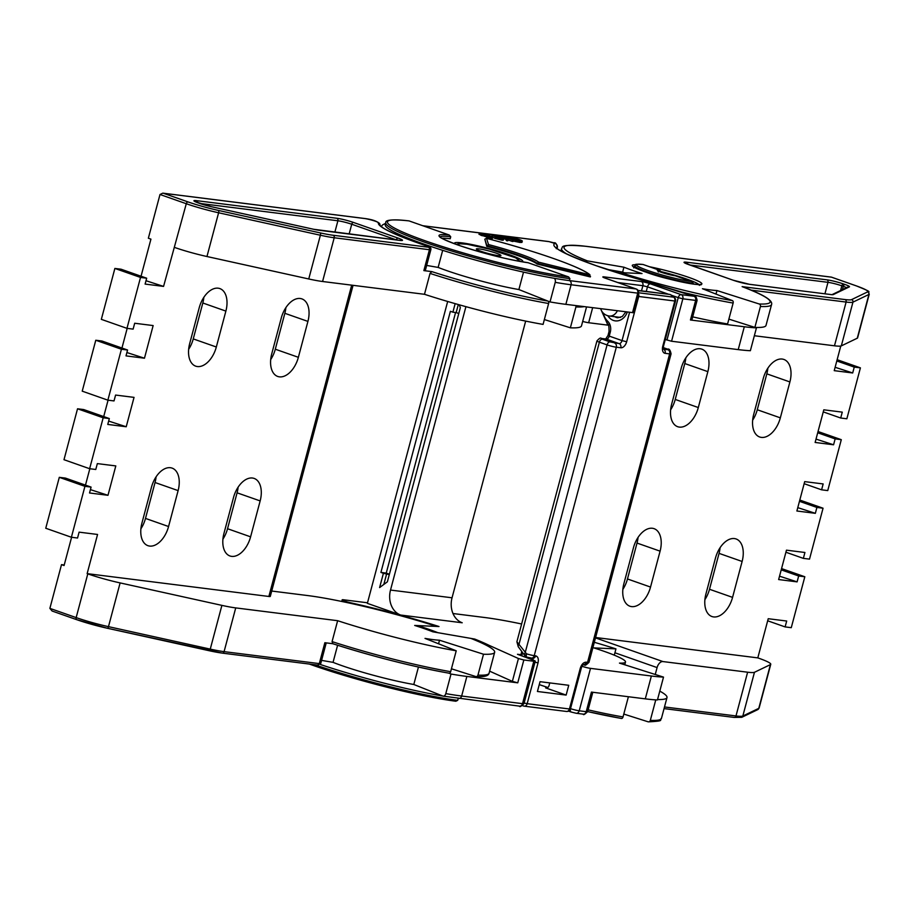 <?xml version="1.0" encoding="UTF-8"?>
<svg xmlns="http://www.w3.org/2000/svg" width="915" height="915" viewBox="0 0 915 915"><rect width="100%" height="100%" fill="white"/><g stroke="black" fill="none" stroke-linecap="round" stroke-linejoin="round"><path stroke-width="1.37" d="M518.279 646.756L524.467 655.117A3.397 1.59 143.5 0 1 525.141 652.841L607.08 344.886L599.394 342.187L518.954 644.48A3.397 1.59 143.5 0 0 518.279 646.756L516.895 641.758L526.537 653.836A3.397 0.915 137.3 0 0 525.599 655.037A3.397 0.915 137.3 0 0 525.324 656.146L525.324 656.146A3.397 3.397 0 0 0 526.811 657.096A3.397 1.247 107.2 0 0 526.949 657.107L530.803 658.022A3.397 2.699 97.2 0 0 531.249 658.125A3.397 2.699 97.2 0 0 534.234 655.655L535.641 655.838A3.397 2.699 97.2 0 1 532.656 658.297L532.45 658.251M566.133 695.08L568.741 685.289L540.033 681.686L537.425 691.477L566.133 695.08L545.626 687.886A3.397 2.699 97.2 0 0 546.072 687.989A3.397 2.699 97.2 0 0 549.069 685.518L549.755 682.899M638.533 292.766L673.749 297.192L670.409 294.653A1.693 1.35 -82.8 0 0 669.871 294.436L638.155 290.604M531.512 658.16A3.397 2.299 -69.7 0 1 532.061 659.681M530.471 657.999A3.397 1.819 -33.9 0 1 530.117 658.96M532.541 658.285L533.365 660.161M583.312 664.656A3.397 2.699 -82.8 0 0 586.149 662.174L587.556 662.357L669.631 353.899L665.125 353.339A6.794 4.072 109.3 0 1 662.757 346.293L674.801 301.012L638.704 296.483L626.661 341.764L622.04 340.597L629.566 312.347M321.577 660.378L333.049 662.357A59.418 6.108 14.9 0 0 341.592 665.537A59.418 6.108 14.9 0 0 413.797 684.489L418.441 667.058M333.049 662.357L337.601 645.269M614.285 655.163L615.955 648.872L593.858 647.9A59.418 6.108 -165.1 0 1 603.969 651.274A59.418 6.108 -165.1 0 1 625.505 662.037A59.418 6.108 -165.1 0 1 619.466 663.101L663.512 677.111L657.439 699.964A110.36 11.346 14.9 0 1 645.292 698.854L651.377 676.013A110.36 11.346 14.9 0 0 663.512 677.111M518.439 658.525L523.837 659.99L517.753 682.83L512.366 681.378L518.439 658.525L488.953 645.281A113.746 11.689 14.9 0 0 474.702 639.059L437.885 632.688A64.519 6.634 14.9 0 0 428.609 629.245A64.519 6.634 14.9 0 0 417.64 625.586L438.994 626.523A113.746 11.689 14.9 0 0 351.028 602.871L350.891 603.42M367.51 602.791L343.605 599.783A6.794 0.698 14.9 0 0 342.164 599.84A6.794 0.698 14.9 0 0 344.623 601.063A6.794 0.698 14.9 0 0 351.028 602.871M692.849 283.993L692.198 283.17A1.361 1.006 -37.9 0 0 691.877 281.717A1.361 0.812 -70.7 0 0 691.626 281.534L675.35 275.815A1.361 0.812 -70.7 0 1 675.442 275.861M426.665 265.43L438.136 267.42A59.418 6.108 14.9 0 0 446.68 270.588A59.418 6.108 14.9 0 0 518.885 289.552L523.517 272.132M438.136 267.42L442.677 250.344M642.902 264.458A1.361 1.087 97 0 1 643.085 264.504A32.094 3.294 14.9 0 0 648.14 270.6A32.094 3.294 14.9 0 0 691.523 281.511A1.361 1.064 97.3 0 1 692.198 283.17A33.443 3.443 -165.1 0 1 646.974 271.801A33.443 3.443 -165.1 0 1 634.85 265.739C637.309 264.401 631.922 263.955 642.902 264.458A1.361 1.361 0 0 1 643.188 264.526A1.361 0.812 109.3 0 0 643.085 264.504L659.372 270.222A1.361 1.109 -83.4 0 1 660.081 271.824M488.53 244.568A52.292 5.376 -165.1 0 1 538.626 262.159L537.242 263.36A50.931 5.238 14.9 0 0 519.594 255.468A50.931 5.238 14.9 0 0 486.917 245.689L484.824 239.181L486.746 246.341A50.931 5.238 -165.1 0 1 519.411 256.12A50.931 5.238 -165.1 0 1 537.071 264.012L590.335 276.936L589.317 274.466A105.602 10.854 14.9 0 0 486.54 238.369L488.53 244.568L486.746 246.341M590.507 276.284L537.242 263.36L537.071 264.012M441.888 238.255A50.931 5.238 -165.1 0 1 450.203 238.758L450.729 236.791L449.242 235.029L408.948 220.87L449.242 235.029A52.292 5.376 -165.1 0 0 457.935 245.014A52.292 5.376 -165.1 0 0 528.161 262.742L568.638 276.936L569.908 278.64L569.382 280.596L636.039 288.968A3.397 2.036 -70.7 0 1 636.302 289.026L605.547 278.229A3.397 2.036 -70.7 0 1 605.776 278.343M660.104 271.835A1.361 1.041 -36.5 0 0 660.115 270.714L660.115 270.714A1.361 1.041 -36.5 0 0 659.715 270.428A1.361 0.812 109.3 0 0 659.372 270.222A10.522 1.087 -165.1 0 0 661.156 272.235A10.522 1.087 -165.1 0 0 675.247 275.792A1.361 1.052 -82.3 0 0 674.915 275.747M487.603 235.029L484.538 234.64L490.108 236.596L487.603 235.029L487.432 235.658M484.824 239.181L486.391 238.335C535.138 250.939 581.242 267.043 589.958 274.809L538.626 262.159M518.988 240.679C521.493 240.931 521.195 240.496 518.084 239.341L504.977 236.779L506.75 236.402L519.091 239.478C522.923 240.897 523.311 241.446 520.235 241.125L513.121 239.456L520.681 240.622M519.892 242.441L521.95 242.395L522.305 241.091L520.235 241.125L519.892 242.441L512.743 240.931M504.863 237.214L504.703 236.447L504.359 237.751M506.395 236.916L506.384 237.751M500.516 235.693L513.338 240.188L507.528 238.358L508.134 239.536L506.83 239.375L506.109 237.98L493.62 234.823L505.778 237.74L500.516 235.693M501.157 238.438L500.585 237.694L501.5 237.808C503.936 238.701 504.245 239.067 502.426 238.895L495.518 237.168L492.144 234.938L486.059 233.874L493.025 234.743L496.342 237.248L501.157 238.438L500.585 237.694L500.413 238.323M502.083 240.199L503.273 240.165L503.616 238.861L502.426 238.895L502.083 240.199L495.175 238.472L490.051 236.024M488.095 234.789L492.499 237.648L479.357 233.028L488.095 234.789M569.908 278.64A106.963 10.991 -165.1 0 1 424.571 242.178A106.963 10.991 -165.1 0 1 385.81 222.791L385.284 224.747A106.963 10.991 14.9 0 0 408.673 238.415A106.963 10.991 14.9 0 0 554.021 278.263A106.963 10.991 14.9 0 0 569.382 280.596A3.397 2.699 -82.8 0 1 571.086 284.759L565.87 304.34A110.36 11.346 -165.1 0 1 550.018 301.939L555.233 282.346A3.397 2.207 -80.2 0 0 554.021 278.263M508.077 236.859L507.493 238.14M517.741 240.645L507.734 238.163M518.084 239.341L517.776 240.496M506.109 237.98L505.766 239.295L503.547 238.724M500.516 237.957L494.775 236.505M506.83 239.375L506.475 240.679L505.766 239.295M508.134 239.536L507.791 240.839L506.475 240.679M512.411 240.073L512.068 241.377L508.031 239.959M513.338 240.188L512.983 241.491L512.068 241.377M486.059 233.874L485.888 234.514M492.144 234.938L491.801 236.242M495.518 237.168L495.175 238.472M479.357 233.028L479.003 234.332L480.844 234.983M481.13 233.92L480.775 235.224L482.091 235.681L482.445 234.377M483.623 234.526L483.28 235.83L482.091 235.681M492.499 237.648L492.144 238.952L483.28 235.83M492.682 237.671L492.144 238.952M692.598 295.328A3.397 0.949 106.6 0 0 692.506 295.282L641.918 280.196A117.143 12.044 -165.1 0 1 596.328 265.773A117.143 12.044 -165.1 0 1 554.902 243.447L549.091 241.64L422.982 225.799M607.022 269.399L622.612 272.098A57.725 5.936 14.9 0 0 624.373 272.784M408.673 238.415A3.397 2.551 111.7 0 0 406.889 238.861M632.528 312.713L637.732 293.132L638.453 293.109L633.249 312.69L565.87 304.34M518.885 289.552L550.018 301.939M690.436 319.987L695.652 300.406A6.794 0.698 -165.1 0 0 697.093 300.36L691.877 319.941A6.794 0.698 -165.1 0 1 690.436 319.987L744.307 326.758A110.36 11.346 14.9 0 0 756.442 327.867L754.978 327.398M608.372 325.202L588.654 322.732A6.794 0.698 -165.1 0 1 582.683 321.428M666.955 340.071L678.244 297.638L682.853 298.805L671.564 341.238L665.274 339.488M671.564 341.238L738.222 349.61A110.36 11.346 14.9 0 0 750.369 350.708L756.442 327.867M458.77 313.502L456.173 312.587L458.312 304.546M459.273 304.809L460.337 307.646L387.377 581.826L379.611 587.567L383.408 573.293L380.915 572.413L450.397 311.294L452.891 312.175L455.155 303.643M452.891 312.175L456.173 312.587M380.915 572.413L386.244 573.087L455.579 312.507M386.244 573.087L389.413 574.197M465.918 306.662L390.511 590.061L452.044 597.792L525.668 321.096M452.044 597.792A20.37 16.161 -82.8 0 0 462.212 622.772L400.678 615.04A20.37 16.161 97.2 0 1 390.511 590.061M447.675 301.481L367.361 603.351L400.678 615.04M570.251 708.576L570.514 708.656A6.794 0.698 14.9 0 0 579.218 710.795L586.218 711.676L591.433 692.095L645.292 698.854M517.753 682.83L466.867 676.437A110.36 11.346 -165.1 0 1 451.015 674.035L448.808 673.154M413.797 684.489L442.86 696.052A3.397 2.207 -80.2 0 0 443.146 696.132A3.397 2.207 -80.2 0 0 445.799 693.616L451.015 674.035M615.955 648.872A110.36 11.346 14.9 0 0 594.315 642.296M521.63 623.984A110.36 11.346 14.9 0 0 484.778 617.522L452.982 613.519M523.837 659.99L533.811 661.236A6.794 0.698 14.9 0 0 535.252 661.19A6.794 0.698 14.9 0 0 533.285 660.127L517.49 654.282L520.932 654.705M581.814 666.234A6.794 0.698 14.9 0 0 590.507 668.362L651.377 676.013M512.366 681.378L489.628 671.164M488.953 645.281L488.621 646.516M474.702 639.059L474.485 639.86M417.64 625.586L417.434 626.34M320.227 664.45A106.963 10.991 14.9 0 0 442.86 696.052M309.293 664.05L385.135 686.742L455.819 701.245L457.694 700.352L458.209 698.431M383.408 573.293L389.298 574.62M383.831 584.445L386.69 573.705M451.438 668.796L475.674 676.517A2.036 1.83 -87.5 0 0 477.95 675.121A108.656 11.174 14.9 0 0 489.09 673.177L494.649 652.292A108.656 11.174 -165.1 0 0 470.893 638.395L432.806 631.808A57.725 5.936 14.9 0 0 424.514 628.731A57.725 5.936 14.9 0 0 414.689 625.448L436.787 626.42A108.656 11.174 -165.1 0 0 307.623 595.551L271.721 591.044M480.958 251.282A12.73 1.304 -165.1 0 1 476.349 248.972A12.73 1.304 -165.1 0 1 483.475 249.658A12.73 1.304 -165.1 0 1 496.342 253.215A12.73 1.304 -165.1 0 1 500.951 255.525A12.73 1.304 -165.1 0 1 493.826 254.839A12.73 1.304 -165.1 0 1 480.958 251.282M146 280.722L163.568 286.406L145.108 284.085L146.675 278.206L140.521 277.439L126.968 328.348L133.121 329.125L134.688 323.247L153.148 325.568L144.467 358.211L126.007 355.889L127.562 350.01L121.421 349.244L107.867 400.164L114.02 400.93L115.587 395.063L134.036 397.373L126.224 426.756L107.764 424.434L109.331 418.555L103.178 417.789L89.624 468.709L95.778 469.475L97.345 463.608L115.805 465.918L107.981 495.301L90.425 489.628M126.224 426.756L108.656 421.083M144.467 358.211L126.899 352.538M427.625 246.307A2.036 1.075 108.6 0 0 427.499 246.249A2.036 1.075 108.6 0 0 427.374 246.215A114.089 11.723 -165.1 0 1 419.745 243.596A114.089 11.723 -165.1 0 1 378.444 222.768A8.155 0.835 14.9 0 0 373.331 220.572A8.155 0.835 14.9 0 0 364.422 218.502L163.293 193.237L188.033 201.918A2.036 1.224 109.3 0 0 186.283 203.725L163.568 286.406M141.047 276.239L150.929 239.135L148.356 238.232L159.999 194.495L162.813 193.145L364.159 218.433A2.036 1.613 -82.8 0 0 363.884 218.433M76.574 619.615L52.121 611.026L49.879 608.372L61.511 564.635L64.073 565.539L71.599 537.277M85.472 485.133L89.83 468.732M103.704 416.588L108.073 400.187M121.947 348.043L127.174 328.382M49.879 608.372L76.162 617.602L87.794 573.865L87.142 573.636L268.861 596.466L351.692 285.16M107.981 495.301L89.533 492.979L91.088 487.1L84.935 486.334L71.393 537.254L77.546 538.02L79.102 532.153L97.562 534.463L87.142 573.636M379.851 225.056L380.846 226.199C385.478 230.214 398.483 236.013 419.894 243.63L427.499 246.249C430.142 246.821 431.262 247.965 430.862 249.669L425.303 270.565A6.794 0.698 -165.1 0 1 423.862 270.611L431.811 271.606A106.62 10.957 14.9 0 0 547.73 301.024M548.131 301.184A2.036 1.327 99.8 0 1 548.634 303.506A108.656 11.174 -165.1 0 1 430.039 273.413L431.811 271.606M584.125 306.639A108.656 11.174 -165.1 0 1 575.924 306.937A2.036 1.83 -87.5 0 0 575.867 305.599M332.797 643.714L332.076 641.598A108.656 11.174 14.9 0 0 450.66 671.69A2.036 1.327 99.8 0 1 449.071 673.2A2.036 1.327 99.8 0 1 448.899 673.154A106.62 10.957 -165.1 0 1 332.797 643.714L332.66 643.68C373.503 656.684 412.31 666.532 449.071 673.2M332.728 643.702L324.859 642.707L319.301 663.604A6.794 0.698 14.9 0 0 320.742 663.547L317.505 665.079A2.036 1.613 97.2 0 1 317.242 665.022M188.033 201.918A31.922 3.283 14.9 0 0 218.411 210.427L320.193 232.89A2.036 0.778 102.4 0 1 320.387 235.235L308.744 278.972L206.962 256.52L218.605 212.772A33.958 3.488 -165.1 0 1 186.283 203.725L159.999 194.495M308.744 278.972A33.958 3.488 14.9 0 0 322.572 281.5L334.215 237.763A2.036 1.613 -82.8 0 0 333.197 235.269L428.414 247.222L427.374 246.215M430.039 273.413L424.48 294.298L322.572 281.5M424.48 294.298A108.656 11.174 14.9 0 0 543.075 324.402L548.634 303.506M575.924 306.937L570.365 327.822L544.356 319.552M570.365 327.822A108.656 11.174 14.9 0 0 581.494 325.889L586.538 306.937M52.121 611.026L76.723 619.684A2.036 1.224 -70.7 0 1 76.162 617.602A33.958 3.488 14.9 0 0 108.473 626.649L210.256 649.112A2.036 0.778 102.4 0 1 209.112 650.714A2.036 0.778 102.4 0 1 209.032 650.691L107.421 628.262M494.649 652.292A108.656 11.174 -165.1 0 1 483.509 654.225L477.95 675.121M450.66 671.69L456.219 650.805L425.018 638.395A57.725 5.936 14.9 0 0 439.509 640.226L438.56 643.783M439.509 640.226L483.509 654.225M456.219 650.805A108.656 11.174 -165.1 0 1 337.635 620.702L235.727 607.903L224.083 651.64A2.036 1.613 97.2 0 1 222.025 653.058A31.922 3.283 -165.1 0 1 209.203 650.725M332.076 641.598L337.635 620.702M221.899 605.375L120.117 582.912L108.473 626.649A2.036 0.778 -77.6 0 1 107.33 628.25L76.723 619.684A2.036 1.224 -70.7 0 0 76.871 619.718A31.922 3.283 -165.1 0 0 107.249 628.228A2.036 0.778 -77.6 0 0 107.33 628.25L222.299 653.127L317.505 665.079A2.036 1.613 97.2 0 0 319.301 663.604L224.083 651.64A33.958 3.488 14.9 0 1 210.256 649.112L221.899 605.375A33.958 3.488 14.9 0 0 235.727 607.903M353.064 285.331L270.291 596.408A6.794 0.698 -165.1 0 1 268.861 596.466M225.879 311.1A22.074 13.245 109.3 0 0 219.863 288.591A22.074 13.245 109.3 0 0 199.218 307.749L189.668 343.651A22.074 13.245 109.3 0 0 195.684 366.149A22.074 13.245 109.3 0 0 216.329 347.002L225.879 311.1L202.821 302.991L193.259 338.905A22.074 13.245 -70.7 0 1 188.65 349.29M203.828 297.364A22.074 13.245 -70.7 0 1 202.821 302.991M307.92 321.405A22.074 13.245 109.3 0 0 301.904 298.896A22.074 13.245 109.3 0 0 281.26 318.054L271.709 353.956A22.074 13.245 109.3 0 0 277.725 376.454A22.074 13.245 109.3 0 0 298.37 357.308L307.92 321.405L284.851 313.307L275.301 349.21A22.074 13.245 -70.7 0 1 270.691 359.595M285.869 307.669A22.074 13.245 -70.7 0 1 284.851 313.307M140.887 528.813A22.074 13.245 109.3 0 0 145.496 518.416L155.047 482.514A22.074 13.245 109.3 0 0 156.065 476.875M178.116 490.612A22.074 13.245 109.3 0 0 172.1 468.114A22.074 13.245 109.3 0 0 151.455 487.272L141.905 523.174A22.074 13.245 109.3 0 0 147.921 545.672A22.074 13.245 109.3 0 0 168.566 526.525L178.116 490.612L155.047 482.514M222.928 539.118A22.074 13.245 109.3 0 0 227.538 528.721L237.088 492.819A22.074 13.245 109.3 0 0 238.106 487.192M260.157 500.917A22.074 13.245 109.3 0 0 254.13 478.419A22.074 13.245 109.3 0 0 233.497 497.577L223.935 533.479A22.074 13.245 109.3 0 0 229.962 555.977A22.074 13.245 109.3 0 0 250.596 536.831L260.157 500.917L237.088 492.819M174.651 247.462A33.958 3.488 14.9 0 0 206.962 256.52M87.794 573.865A33.958 3.488 14.9 0 0 120.117 582.912M61.511 564.635L64.222 564.978M146.675 278.206L121.032 269.204L114.878 268.438L140.521 277.439M126.968 328.348L101.336 319.346L114.878 268.438M127.562 350.01L101.931 341.009L95.778 340.243L121.421 349.244M107.867 400.164L82.224 391.163L95.778 340.243M109.331 418.555L83.688 409.554L77.535 408.788L103.178 417.789M89.624 468.709L63.993 459.707L77.535 408.788M91.088 487.1L65.457 478.099L59.303 477.333L84.935 486.334M71.393 537.254L45.75 528.252L59.303 477.333M664.496 706.963L735.992 715.942A2.036 1.613 97.2 0 1 734.196 717.429L741.768 717.314A2.036 2.013 64.3 0 0 742.831 716.022L754.463 672.285A33.958 3.488 -165.1 0 1 747.624 672.205L735.992 715.942A33.958 3.488 14.9 0 0 742.831 716.022L758.787 708.347A33.958 3.488 14.9 0 0 759.13 708.004L770.762 664.267A33.958 3.488 -165.1 0 0 758.455 658.114L757.803 657.885L768.223 618.712L786.683 621.033L785.116 626.912L791.269 627.679L804.823 576.759L798.669 575.993L797.102 581.871L778.642 579.55L786.465 550.167L804.926 552.488L803.359 558.367L809.512 559.134L823.054 508.214L816.901 507.448L815.345 513.326L796.885 511.005L804.697 481.622L823.157 483.944L821.601 489.822L827.743 490.589L841.297 439.68L835.143 438.903L833.576 444.781L815.128 442.46L823.809 409.817L842.269 412.139L840.702 418.018L846.855 418.784L860.409 367.864L854.255 367.098L852.688 372.965L834.228 370.655L840.771 346.042M757.803 657.885L595.596 637.503M732.572 597.369L742.122 561.467A22.074 13.245 109.3 0 0 736.106 538.969A22.074 13.245 109.3 0 0 715.461 558.116L705.911 594.018A22.074 13.245 109.3 0 0 711.927 616.527A22.074 13.245 109.3 0 0 732.572 597.369L709.502 589.271L719.064 553.369A22.074 13.245 109.3 0 0 720.071 547.73M650.531 587.064L660.092 551.162A22.074 13.245 109.3 0 0 654.065 528.664A22.074 13.245 109.3 0 0 633.432 547.811L623.87 583.713A22.074 13.245 109.3 0 0 629.897 606.21A22.074 13.245 109.3 0 0 650.531 587.064L627.473 578.966L637.023 543.064A22.074 13.245 109.3 0 0 638.041 537.425M698.305 407.541L707.855 371.639A22.074 13.245 109.3 0 0 701.839 349.141A22.074 13.245 109.3 0 0 681.195 368.288L671.644 404.19A22.074 13.245 109.3 0 0 677.66 426.699A22.074 13.245 109.3 0 0 698.305 407.541L675.236 399.443L684.786 363.541A22.074 13.245 109.3 0 0 685.804 357.902M780.335 417.846L789.897 381.944A22.074 13.245 109.3 0 0 783.869 359.446A22.074 13.245 109.3 0 0 763.236 378.593L753.674 414.506A22.074 13.245 109.3 0 0 759.702 437.004A22.074 13.245 109.3 0 0 780.335 417.846L757.277 409.748L766.827 373.846A22.074 13.245 109.3 0 0 767.845 368.207M622.863 589.351A22.074 13.245 109.3 0 0 627.473 578.966M704.893 599.657A22.074 13.245 109.3 0 0 709.502 589.271M752.668 420.134A22.074 13.245 109.3 0 0 757.277 409.748M670.626 409.829A22.074 13.245 109.3 0 0 675.236 399.443M659.784 691.122A108.656 11.174 -165.1 0 1 667.001 697.55A108.656 11.174 -165.1 0 1 657.542 699.552M655.769 699.872L650.313 720.38A108.656 11.174 14.9 0 0 661.442 718.435L667.001 697.55M623.79 714.066L648.026 721.775A2.036 1.83 -87.5 0 0 650.313 720.38M588.128 709.857A108.656 11.174 14.9 0 0 623.024 716.948L628.399 696.738M623.024 716.948A2.036 1.327 99.8 0 1 621.422 718.469A2.036 1.327 99.8 0 1 621.251 718.412A106.62 10.957 -165.1 0 1 587.67 711.596L621.422 718.469M754.463 672.285L770.419 664.61L758.787 708.347A2.036 2.013 64.3 0 1 757.723 709.64L741.768 717.314M655.254 674.492L657.084 667.584A6.794 4.072 -70.7 0 1 662.929 661.568L747.624 672.205M759.198 303.986A106.62 10.957 14.9 0 0 742.122 286.635L742.5 286.75C763.385 294.504 773.072 300.452 771.562 304.569A108.656 11.174 -165.1 0 1 760.434 306.502A2.036 1.83 -87.5 0 0 759.198 303.986L716.948 290.535A57.725 5.936 -165.1 0 1 702.457 288.717L732.412 300.623A2.036 1.327 99.8 0 1 733.144 303.071A108.656 11.174 -165.1 0 1 681.492 291.988M619.821 273.528A2.036 0.858 -72.3 0 1 620.827 272.624L642.033 273.562A57.725 5.936 -165.1 0 1 623.916 267.203L587.361 260.878A2.036 1.533 111.7 0 0 585.623 261.85M831.358 277.154L586.606 246.41A106.62 10.957 14.9 0 0 587.361 260.878M841.32 345.881L857.275 338.207L868.907 294.47A2.036 2.013 -115.7 0 0 867.477 291.965A31.922 3.283 14.9 0 0 856.234 285.857A2.036 1.224 109.3 0 1 856.394 285.903C874.797 293.418 866.768 290.501 869.25 294.127A33.958 3.488 -165.1 0 1 868.907 294.47L852.952 302.144L841.32 345.881A33.958 3.488 -165.1 0 1 834.48 345.801L846.112 302.064L750.975 290.112M760.434 306.502L754.875 327.398A108.656 11.174 -165.1 0 0 766.004 325.454L771.562 304.569M754.349 335.736L834.48 345.801M623.916 267.203L622.612 272.098M733.144 303.071L727.585 323.967A108.656 11.174 -165.1 0 1 692.701 316.865M715.999 294.104L716.948 290.535M728.878 319.118L754.875 327.398M835.12 367.292L852.688 372.965M869.25 294.127L857.607 337.864A33.958 3.488 -165.1 0 1 857.275 338.207M854.255 367.098L836.802 360.968M860.409 367.864L837.145 359.698M840.702 418.018L823.26 411.887M816.02 439.097L833.576 444.781M835.143 438.903L817.701 432.772M821.601 489.822L804.148 483.692M841.297 439.68L818.033 431.514M797.777 507.642L815.345 513.326M816.901 507.448L799.458 501.317M803.359 558.367L785.916 552.237M823.054 508.214L799.802 500.048M779.534 576.187L797.102 581.871M798.669 575.993L781.227 569.862M785.116 626.912L767.674 620.782M804.823 576.759L781.559 568.592M523.746 706.048A3.397 2.699 -82.8 0 0 524.192 706.151A3.397 3.397 0 0 1 523.437 705.957A3.397 2.299 -69.7 0 1 523.437 705.957A3.397 2.299 -69.7 0 1 522.74 705.465M627.324 312.061A14.263 11.312 97.2 0 1 613.393 320.433A14.263 11.312 97.2 0 1 607.857 315.744M614.846 316.716A10.866 8.624 -82.8 0 0 616.321 317.425A10.866 8.624 -82.8 0 0 617.739 317.768L622.269 316.51L625.883 311.878M638.052 290.432L669.871 294.436A1.693 1.35 -82.8 0 0 669.643 294.424M602.31 339.191L609.996 341.89L619.123 343.605L606.313 339.11L601.795 338.539L602.31 339.191A3.397 2.036 109.3 0 0 599.394 342.187A6.794 0.698 -165.1 0 1 596.935 340.963L516.895 641.747M626.661 341.764A6.794 4.072 109.3 0 1 620.816 347.769L616.31 347.208L534.234 655.655A6.794 0.698 14.9 0 1 526.537 653.836A3.397 1.247 107.2 0 0 526.811 657.096L532.656 658.297M535.641 655.838C538.02 656.558 538.821 658.903 538.031 662.883L527.177 703.681L569.439 708.988L580.293 668.19C581.597 664.279 583.553 662.277 586.149 662.174M603.168 312.987A18.197 14.434 -82.8 0 0 607.766 321.325A10.191 8.086 97.2 0 1 610.271 332.202L609.23 336.102L622.04 340.597A3.397 2.036 -70.7 0 1 619.123 343.605A3.397 2.699 -82.8 0 1 620.816 347.769M665.125 353.339A3.397 2.699 97.2 0 0 663.421 349.175L667.939 349.736L663.249 347.631M614.617 343.045A3.397 2.699 -82.8 0 1 616.31 347.208A6.794 0.698 -165.1 0 1 607.08 344.886A3.397 2.036 -70.7 0 1 609.996 341.89M584.125 664.713A3.397 2.699 -82.8 0 0 584.571 664.828A3.397 2.699 -82.8 0 0 587.556 662.357A6.794 0.698 14.9 0 0 588.997 662.3L671.072 353.853A6.794 0.698 -165.1 0 1 669.631 353.899A3.397 2.699 97.2 0 0 667.939 349.736M607.766 321.325A3.397 1.773 134 0 0 607.457 324.024C608.567 323.498 609.093 326.015 609.035 331.585L607.995 335.485L605.673 339.007M610.271 332.202L609.035 331.585M638.361 293.475A3.397 2.699 -82.8 0 1 638.704 296.483L637.606 296.288M601.795 338.539A3.397 2.699 -82.8 0 0 601.349 338.436L605.867 339.007A3.397 2.699 -82.8 0 1 606.313 339.11A3.397 2.036 109.3 0 0 609.23 336.102L607.995 335.485M662.757 346.293L663.478 346.27L675.522 300.989L674.801 301.012A3.397 2.699 -82.8 0 0 673.749 297.192A3.397 1.876 -52.7 0 1 674.298 297.409L671.038 294.927M529.27 658.651L528.55 657.576M547.799 687.497L539.244 684.626M570.148 708.965L569.439 708.988A3.397 2.699 -82.8 0 1 566.454 711.458A3.397 3.397 0 0 0 570.148 708.965L581.014 668.156L580.293 668.19M566.008 711.355A3.397 2.699 -82.8 0 0 566.454 711.458L524.192 706.151A3.397 2.699 -82.8 0 0 527.177 703.681L524.123 703.006M522.614 652.624L521.756 655.861M545.626 687.886L546.529 688M538.031 662.883L534.978 662.208M617.351 310.814A10.191 8.086 97.2 0 1 609.218 316.007L620.519 317.436M641.495 290.867L642.879 285.686L647.488 286.841A3.397 2.036 -70.7 0 1 650.405 283.844L681.16 294.641A3.397 2.699 97.2 0 1 682.853 298.805L695.652 300.406A3.397 2.699 -82.8 0 0 693.959 296.243L641.918 280.196M457.008 244.236A33.958 3.488 14.9 0 0 456.15 244.374M557.327 247.462A6.794 0.698 -165.1 0 1 557.349 247.553A6.794 0.698 -165.1 0 1 557.292 247.61A3.397 3.363 -118 0 0 554.902 243.447M548.188 241.526A3.397 2.699 97.2 0 1 548.645 241.537L553.964 242.852C555.519 242.281 556.652 243.836 557.349 247.553L557.292 247.61A113.746 11.689 14.9 0 0 556.72 248.011M454.869 243.905A35.319 3.626 -165.1 0 1 471.671 244.522A35.319 3.626 -165.1 0 1 509.975 254.93A35.319 3.626 -165.1 0 1 522.11 261.793M520.772 261.564A33.958 3.488 14.9 0 0 520.097 261.015M450.729 236.791A50.931 5.238 14.9 0 0 440.092 236.951M408.994 220.904A105.602 10.854 14.9 0 0 425.738 240.977A105.602 10.854 14.9 0 0 568.398 276.868L528.161 262.742M660.264 271.126L661.316 272.281M693.81 284.119L692.255 281.98A1.361 1.361 0 0 0 691.626 281.534A1.361 0.812 -70.7 0 0 691.523 281.511L675.247 275.792A1.361 0.812 -70.7 0 1 675.35 275.815A1.361 1.361 0 0 0 675.087 275.758L658.045 270.874L658.308 271.984M643.291 264.572A1.361 0.812 109.3 0 0 643.188 264.526L659.463 270.245A1.361 1.361 0 0 1 660.115 270.714L661.511 272.35M555.233 282.346A110.36 11.346 14.9 0 0 571.086 284.759L637.732 293.132A3.397 2.699 -82.8 0 0 636.039 288.968L605.284 278.171A3.397 2.036 -70.7 0 1 605.547 278.229L604.243 277.783M493.002 235.807L492.647 237.122M697.093 300.36C696.304 296.597 695.171 295.03 693.707 295.659L692.506 295.282A3.397 0.949 106.6 0 0 692.403 295.271M422.764 225.719L548.645 241.537A3.397 2.699 97.2 0 1 549.091 241.64M605.284 278.171A6.794 0.698 14.9 0 1 604.266 276.89A3.397 2.699 97.2 0 1 605.741 278.297M604.266 276.89L641.175 281.523A6.794 0.698 14.9 0 1 650.405 283.844M671.484 295.271L678.244 297.638A3.397 2.036 -70.7 0 1 681.16 294.641L693.959 296.243M617.819 282.541L642.879 285.686A3.397 2.699 -82.8 0 0 641.175 281.523M668.671 294.287L647.488 286.841L646.253 291.462M592.645 307.703L588.654 322.732M744.307 326.758L738.222 349.61M575.775 713.162L571.429 712.087A3.397 1.761 108.5 0 1 571.223 712.042L576.221 713.265A3.397 2.699 97.2 0 1 575.775 713.162M571.029 711.962L568.455 711.092M445.799 693.616A110.36 11.346 14.9 0 0 461.652 696.029L466.867 676.437M458.221 698.385A3.397 2.699 -82.8 0 0 458.667 698.5A3.397 2.699 -82.8 0 0 461.652 696.029L522.522 703.669A6.794 0.698 14.9 0 0 523.963 703.624C521.093 706.426 519.617 707.272 519.537 706.14A3.397 2.699 -82.8 0 0 522.522 703.669L533.811 661.236M583.232 714.146A3.397 2.699 97.2 0 0 586.218 711.676A6.794 0.698 14.9 0 0 587.659 711.618C584.788 714.432 583.312 715.278 583.232 714.146L576.221 713.265A3.397 2.699 97.2 0 0 579.218 710.795L590.507 668.362M581.791 666.269L570.514 708.656A3.397 1.761 108.5 0 0 571.223 712.042L568.421 711.115M519.091 706.037A3.397 2.699 -82.8 0 0 519.537 706.14L443.146 696.132M314.817 664.748A106.963 10.991 14.9 0 0 457.694 700.352M455.498 701.187A105.602 10.854 -165.1 0 1 309.339 664.061M379.908 225.17A2.036 2.024 -157.7 0 0 378.444 222.768M516.918 260.855A31.236 3.214 14.9 0 0 507.516 254.622A31.236 3.214 14.9 0 0 471.591 245.026A31.236 3.214 14.9 0 0 459.845 245.666M396.458 239.947A10.191 1.052 14.9 0 0 396.332 239.902L351.737 224.244A10.191 1.052 14.9 0 0 337.898 220.778L199.722 203.416M396.332 239.936L396.332 239.902A2.036 1.224 109.3 0 1 398.082 238.106A12.227 1.258 -165.1 0 1 399.935 240.416A2.036 1.613 -82.8 0 0 399.386 240.348M349.141 234L351.737 224.244A2.036 1.224 109.3 0 1 353.487 222.448L398.082 238.106M334.856 232.204L337.898 220.778A2.036 1.613 97.2 0 0 336.88 218.273A12.227 1.258 -165.1 0 1 353.487 222.448M430.862 249.669A6.794 0.698 -165.1 0 1 429.421 249.726A2.036 1.613 -82.8 0 0 428.414 247.222M197.606 202.661A2.036 1.613 -82.8 0 0 196.508 200.648L336.88 218.273M198.647 203.061A2.036 1.224 109.3 0 0 198.509 202.993A2.036 1.224 109.3 0 0 198.349 202.958A12.227 1.258 -165.1 0 1 196.508 200.648M200.111 203.576A2.036 1.224 109.3 0 0 199.973 203.507A2.036 1.224 109.3 0 0 199.813 203.473L198.349 202.958M211.285 206.687A2.036 0.778 102.4 0 1 211.365 206.698A2.036 0.778 102.4 0 1 211.445 206.721A12.227 1.258 -165.1 0 1 199.813 203.473M313.582 229.265A2.036 0.778 102.4 0 1 313.673 229.276A2.036 0.778 102.4 0 1 313.754 229.299L211.445 206.721M399.935 240.416L318.729 230.214A2.036 1.613 -82.8 0 0 318.214 230.145M318.729 230.214A12.227 1.258 -165.1 0 1 313.754 229.299M364.422 218.502A2.036 1.613 -82.8 0 0 364.159 218.433C373.972 219.669 379.222 221.933 379.897 225.239M218.411 210.427A2.036 0.778 102.4 0 1 218.605 212.772L320.387 235.235A33.958 3.488 -165.1 0 0 334.215 237.763L429.421 249.726L423.862 270.611M320.193 232.89A31.922 3.283 14.9 0 0 333.197 235.269M193.259 338.905L216.329 347.002M275.301 349.21L298.37 357.308M145.496 518.416L168.566 526.525M227.538 528.721L250.596 536.831M698.9 284.508A33.958 3.488 14.9 0 0 687.074 279.201A33.958 3.488 14.9 0 0 660.779 271.549M649.456 266.734A35.994 3.694 -165.1 0 1 688.823 277.394A35.994 3.694 -165.1 0 1 694.256 284.199A35.994 3.694 -165.1 0 1 645.338 271.938A35.994 3.694 -165.1 0 1 635.548 264.755M637.023 543.064L660.092 551.162M719.064 553.369L742.122 561.467M614.914 652.772L657.084 667.584M662.929 661.568L595.493 637.892M664.061 708.61L734.196 717.429A2.036 1.613 97.2 0 1 733.933 717.36M840.576 290.524L841.834 285.812A10.191 1.052 14.9 0 0 827.983 282.335L689.807 264.984M824.941 293.772L827.983 282.335A2.036 1.613 97.2 0 0 826.966 279.841A12.227 1.258 -165.1 0 1 843.584 284.005A2.036 1.224 109.3 0 0 841.834 285.812L843.298 286.326A10.191 1.052 14.9 0 1 846.501 287.676M842.406 289.643L843.298 286.326A2.036 1.224 109.3 0 1 845.048 284.519A12.227 1.258 -165.1 0 1 849.349 286.864L833.313 294.573A12.227 1.258 -165.1 0 1 830.854 294.55L749.648 284.348A12.227 1.258 -165.1 0 1 733.041 280.173L688.446 264.515A2.036 1.224 -70.7 0 1 688.595 264.561A2.036 1.224 -70.7 0 1 688.743 264.629M688.446 264.515A12.227 1.258 -165.1 0 1 686.605 262.205A2.036 1.613 97.2 0 1 687.691 264.229M686.605 262.205L826.966 279.841M832.17 294.596A2.036 2.013 64.3 0 1 833.313 294.573M832.124 294.596L847.953 286.978A2.036 2.013 64.3 0 1 849.349 286.864M843.584 284.005L845.048 284.519M742.122 286.635L845.094 299.571A2.036 1.613 97.2 0 1 846.112 302.064A33.958 3.488 -165.1 0 0 852.952 302.144A2.036 2.013 -115.7 0 0 851.533 299.64L867.477 291.965M845.094 299.571A31.922 3.283 14.9 0 0 851.533 299.64M586.606 246.41A2.036 1.613 -82.8 0 0 586.332 246.352C557.67 243.745 563.411 247.347 561.558 248.686L560.952 250.95M566.728 253.958A108.656 11.174 -165.1 0 1 561.558 248.686M620.827 272.624A106.62 10.957 14.9 0 0 732.412 300.623M856.234 285.857L831.483 277.176M684.786 363.541L707.855 371.639M766.827 373.846L789.897 381.944M601.292 310.299L607.457 324.024M601.349 338.436C600.72 337.452 599.245 338.287 596.935 340.963M663.478 346.27L663.169 349.118M671.072 353.853C670.283 350.09 669.151 348.535 667.687 349.164L663.249 347.597M675.522 300.989A3.397 3.397 0 0 0 674.298 297.409M523.437 705.957L522.511 705.625M539.255 684.603L547.822 687.474M521.79 651.503L520.726 655.483M588.997 662.3C586.115 665.114 584.639 665.96 584.571 664.828L583.301 664.667M581.014 668.156L583.164 664.645M524.467 655.117L525.324 656.146M341.73 601.464L342.164 599.84M600.698 308.721A10.191 10.191 0 0 0 609.218 316.007M642.01 280.196L596.58 265.842C571.177 256.497 557.727 250.367 556.217 247.45L556.286 248.686M528.127 262.708C506.681 259.403 483.314 253.512 458.038 245.048C433.218 235.532 442.117 237.26 439.932 236.768L439.955 237.191M385.81 222.791C384.952 219.783 392.672 219.154 408.948 220.881M638.453 293.109A3.397 3.397 0 0 0 636.302 289.026M385.673 223.283L382.401 224.999L381.315 226.6M634.85 265.739L634.438 267.306M523.963 703.624L535.252 661.19M587.659 711.618L592.806 692.266M625.505 662.037L624.773 664.793M520.269 261.473L515.648 257.813L489.582 249.166L467.073 244.225L458.495 243.687L456.631 244.545M401.067 240.519L313.673 229.276L211.365 206.698L195.078 201.643M489.09 673.177C488.587 675.922 484.264 677.054 476.109 676.597M326.232 642.879L320.742 663.547M699.38 285.354L700.135 284.382C707.752 286.521 669.254 281.054 645.498 271.972C628.433 265.35 635.342 267.157 633.569 266.677L633.752 267.889M648.461 721.855C666.475 720.871 658.343 720.197 661.442 718.435M757.723 709.64L759.13 708.004M831.918 294.699L749.385 284.279L733.189 280.219L685.163 263.2M586.332 246.352L831.426 277.131L856.394 285.903"/></g></svg>
